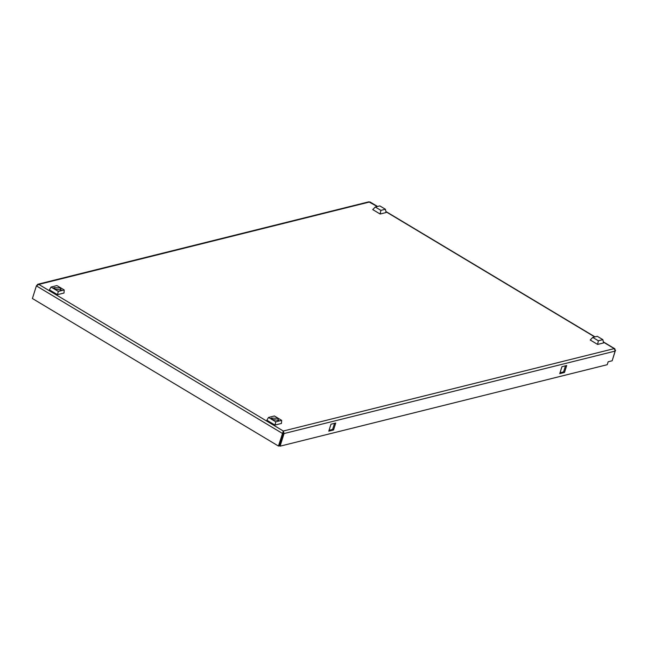 <?xml version="1.0" encoding="UTF-8"?>
<svg xmlns="http://www.w3.org/2000/svg" width="648" height="648" viewBox="0 0 648 648"><rect width="100%" height="100%" fill="white"/><g stroke="black" fill="none" stroke-linecap="round" stroke-linejoin="round"><path stroke-width="0.97" d="M36.677 285.525L37.778 284.261L38.807 284.415L36.385 285.881L282.431 433.423L283.184 433.237L282.957 432.127L284.059 433.544L615.219 351.07L614.215 348.616L614.879 348.794L603.345 341.877M283.006 432.427L283.079 431.738L283.006 432.427M560.01 372.803L563.566 371.911L565.485 365.82M329.046 430.321L332.602 429.43L334.53 423.338M283.184 433.237L279.199 445.865L278.454 446.051L32.4 298.509L36.385 285.881M564.497 372.47L559.742 373.661L561.929 366.703L566.692 365.521L564.497 372.47L563.566 371.911M333.534 429.989L328.779 431.179L330.966 424.221L335.729 423.039L333.534 429.989L332.602 429.43M279.256 445.686L280.074 446.172L607.233 364.703L608.156 361.77L612.158 360.774L615.219 351.07M280.074 446.172L284.059 433.544L283.306 431.025L283.079 431.738M377.517 206.461L369.935 201.917L38.807 284.415L283.306 431.025L278.454 446.051M615.284 350.528L612.344 360.199M377.258 206.526L368.801 201.828L37.778 284.261M283.306 431.025L614.215 348.616L615.6 350.447M55.218 289.097L53.816 287.68L60.037 287.898L61.22 290.012L55.218 289.097M57.486 294.662L63.998 293.042L64.209 289.956L58.328 291.422L51.038 287.048L49.41 289.818L57.486 294.662L58.328 291.422M51.038 287.048L56.919 285.582L64.209 289.956M385.398 209.247L386.103 212.536L380.141 214.026L372.738 209.588L375.297 207.02L379.801 205.894L385.398 209.247L380.886 210.373L375.297 207.02M380.141 214.026L380.886 210.373M602.867 339.649L603.572 342.938L597.61 344.428L590.207 339.989L592.766 337.422L597.27 336.296L602.867 339.649L598.355 340.775L592.766 337.422M597.61 344.428L598.355 340.775M277.506 418.3L278.689 420.422L272.687 419.507L271.285 418.082L277.506 418.3M274.954 425.064L281.467 423.444L281.678 420.358L275.805 421.824L274.954 425.064L266.879 420.22L268.515 417.45L274.388 415.984L281.678 420.358M275.805 421.824L268.515 417.45M614.215 348.616L603.401 342.136M594.726 336.928L385.933 211.734M594.986 336.863L385.876 211.475"/></g></svg>
